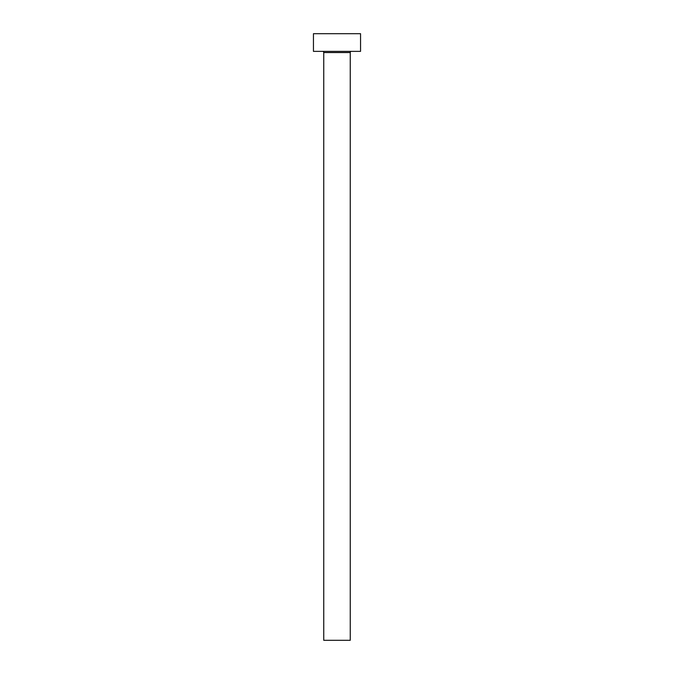 <?xml version="1.0" encoding="UTF-8"?>
<svg xmlns="http://www.w3.org/2000/svg" width="674" height="674" viewBox="0 0 674 674"><rect width="100%" height="100%" fill="white"/><g stroke="black" fill="none" stroke-linecap="round" stroke-linejoin="round"><path stroke-width="1.01" d="M350.253 52.547A1.179 1.179 0 0 1 351.432 51.367A1.179 1.179 0 0 0 350.253 52.547L323.747 52.547L323.747 640.3L350.253 640.3L350.253 52.547L350.253 640.3L323.747 640.3L323.747 52.547A1.179 1.179 0 0 0 322.568 51.367A1.179 1.179 0 0 1 323.747 52.547L350.253 52.547M313.444 33.7L313.444 51.367L360.556 51.367L360.556 33.7L313.444 33.7L313.444 51.367L360.556 51.367L360.556 33.7L313.444 33.7"/></g></svg>
